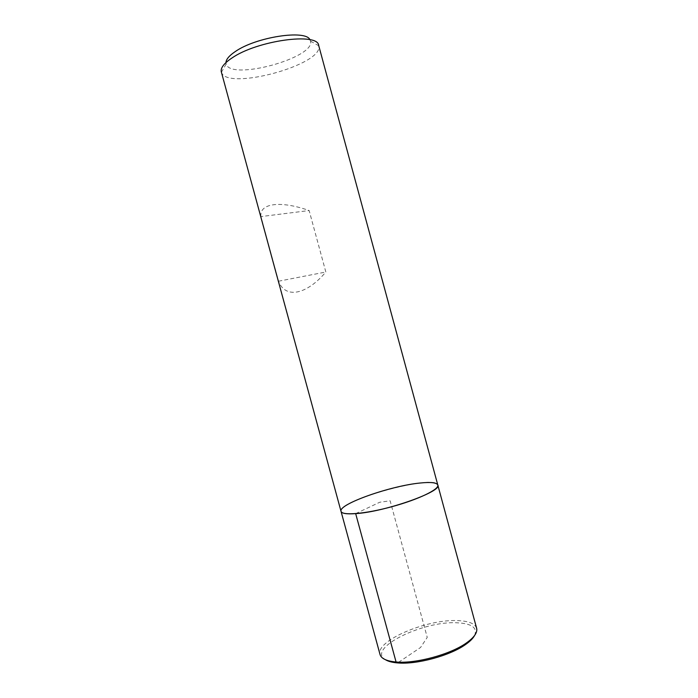 <?xml version="1.0" encoding="UTF-8"?>
<svg xmlns="http://www.w3.org/2000/svg" width="698" height="698" viewBox="0 0 698 698"><rect width="100%" height="100%" fill="white"/><g stroke="black" fill="none" stroke-linecap="round" stroke-linejoin="round"><path stroke-width="0.52" stroke-dasharray="3.49 2.62" d="M221.336 71.946L221.423 72.234C226.553 91.194 323.942 64.731 318.768 45.789L318.698 45.501M341.025 511.337C336.881 500.597 435.953 473.68 437.812 485.04M260.93 216.581C259.185 202.786 281.608 200.692 309.144 210.552L325.844 272.019C307.068 294.294 285.517 299.477 278.537 281.215L260.93 216.581L309.144 210.552M309.964 39.751L310.523 41.103C315.627 57.864 230.253 81.064 226.169 64.024L225.969 62.567M278.537 281.215L325.844 272.019M476.629 628.261C474.963 623.593 468.69 621.045 457.783 620.618C427.167 618.864 375.262 640.79 380.026 654.506M474.57 635.512C477.668 627.807 471.9 623.567 457.251 622.799C423.119 620.557 366.136 648.564 385.462 659.723M355.675 513.632L379.791 502.228L390.138 500.815L427.237 637.379L420.571 647.474L397.677 662.882M226.169 64.024L221.423 72.234M310.523 41.103L318.768 45.789"/><path stroke-width="1.05" d="M231.701 58.17C223.849 63.474 220.394 68.072 221.336 71.946L341.025 511.337C341.828 515.857 365.176 513.981 391.744 506.739C418.32 499.541 439.408 489.342 437.812 485.04C442.576 491.479 384.956 511.878 355.675 513.632C346.618 514.278 341.732 513.51 341.025 511.337C338.05 504.192 390.985 485.668 420.458 482.99C430.98 481.934 436.765 482.615 437.812 485.04L318.698 45.501C318.122 32.125 256.829 40.493 231.701 58.17M225.969 62.567C226.108 59.33 229.18 55.683 235.182 51.626C255.843 36.994 305.968 29.377 309.964 39.751M341.025 511.337L380.026 654.506C381.274 658.659 386.657 661.154 396.194 662.009C415.738 663.85 450.55 654.392 466.473 642.91C474.274 637.353 477.65 632.475 476.629 628.261L437.812 485.04M385.462 659.723C388.228 661.425 392.32 662.489 397.747 662.926C416.645 664.723 450.21 655.605 465.601 644.49C470.059 641.366 473.052 638.373 474.57 635.512M397.677 662.882L396.063 661.992L355.675 513.632M465.601 644.49L466.473 642.91M397.747 662.926L396.194 662.009"/></g></svg>
